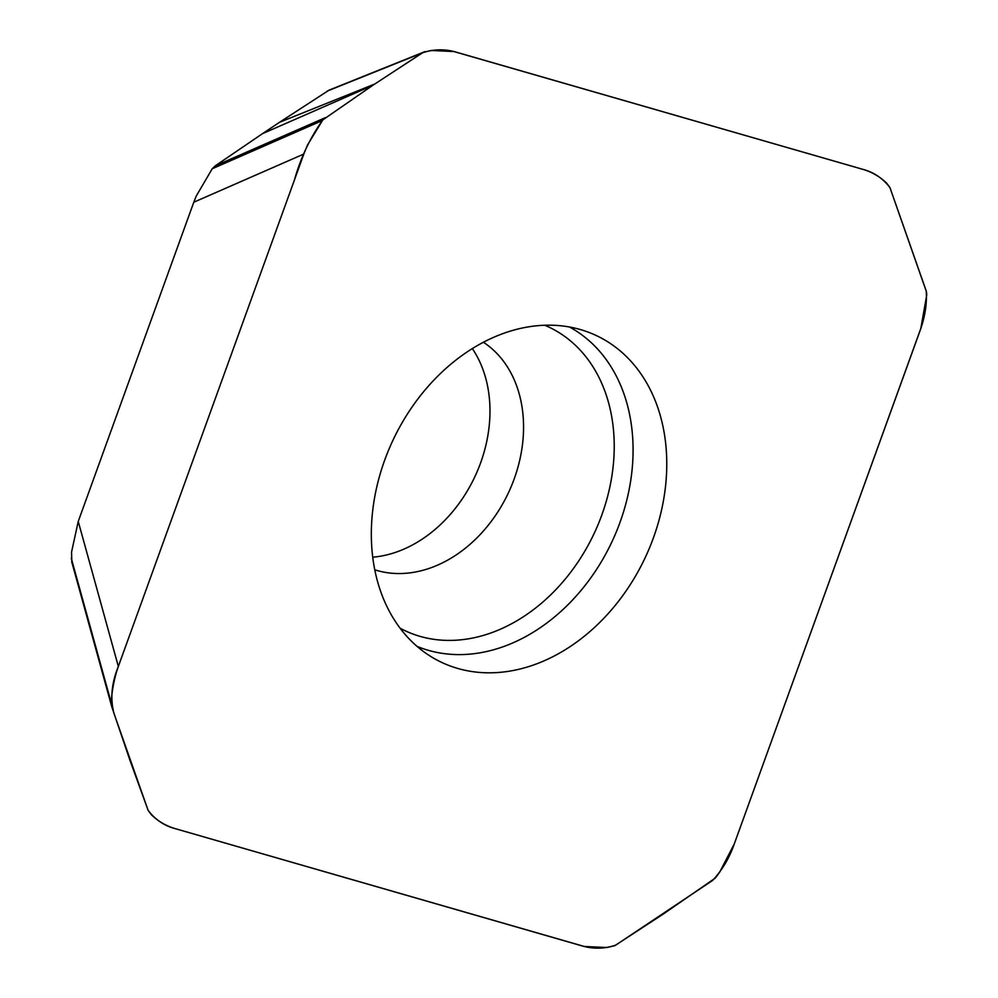 <?xml version="1.0" encoding="UTF-8"?>
<svg xmlns="http://www.w3.org/2000/svg" width="998" height="998" viewBox="0 0 998 998"><rect width="100%" height="100%" fill="white"/><g stroke="black" fill="none" stroke-linecap="round" stroke-linejoin="round"><path stroke-width="1.5" d="M78.243 521.43L118.338 666.464L303.829 154.041L193.799 202.207L78.243 521.43L71.557 552.031L71.819 562.148M303.829 154.041L307.546 144.947L322.828 119.897L372.591 85.454L262.561 133.62L215.281 165.83L212.212 168.762L196.144 196.219L193.799 202.207M457.708 668.435A180.788 139.096 115.5 0 0 653.453 537.735A180.788 139.096 115.5 0 0 586.113 331.386A180.788 139.096 115.5 0 0 393.524 439.058A180.788 139.096 115.5 0 0 430.837 656.509A180.788 139.096 115.5 0 0 457.708 668.435M118.338 666.464L116.778 671.03C113.335 682.969 111.527 693.685 111.352 703.203L111.913 707.183L129.927 760.214L148.128 810.351L151.422 814.805C158.32 821.416 166.267 826.045 175.274 828.664L584.242 946.466L606.934 947.526L614.805 945.667L663.408 913.956L715.267 878.103L719.595 872.302L734.266 843.959L920.842 328.404L926.743 294.971L926.468 291.853L889.966 187.649L886.686 183.195C879.774 176.571 871.828 171.955 862.833 169.336L453.853 51.534L431.161 50.474L423.289 52.333L374.699 84.044L279.527 122.292L262.561 133.62M425.16 51.572L423.289 52.333M424.25 51.896L329.078 90.132L279.527 122.292M472.341 348.614A126.746 97.517 -64.5 0 1 480.637 462.798A126.746 97.517 -64.5 0 1 372.716 557.196M374.699 84.044L372.591 85.454M294.447 179.952C300.585 157.934 310.041 137.911 322.828 119.897L372.591 85.454L422.329 52.882C433.606 49.064 444.946 48.84 456.348 52.195L862.833 169.336C873.761 172.192 882.806 178.293 889.966 187.649L926.181 290.817C927.167 303.567 925.034 317.139 919.757 331.536L734.266 843.959C729.538 857.694 722.365 869.819 712.772 880.336L615.766 945.118C604.489 948.936 593.149 949.16 581.747 945.805L175.274 828.664C164.321 825.808 155.276 819.695 148.128 810.351L114.022 713.57C110.117 698.837 111.551 683.131 118.338 666.464L294.447 179.952M322.254 120.596L212.212 168.762M325.323 117.664L215.281 165.83M417.002 646.342A177.07 136.239 115.5 0 0 620.032 522.291A177.07 136.239 115.5 0 0 569.509 327.02M422.329 52.882L327.169 91.117M374.749 569.796A126.746 97.517 115.5 0 0 514.22 478.84A126.746 97.517 115.5 0 0 483.419 342.264M400.086 628.204A167.988 129.253 115.5 0 0 601.856 514.893A167.988 129.253 115.5 0 0 544.771 325.261M111.352 703.203L71.257 558.169M71.681 561.662L111.776 706.709"/></g></svg>
